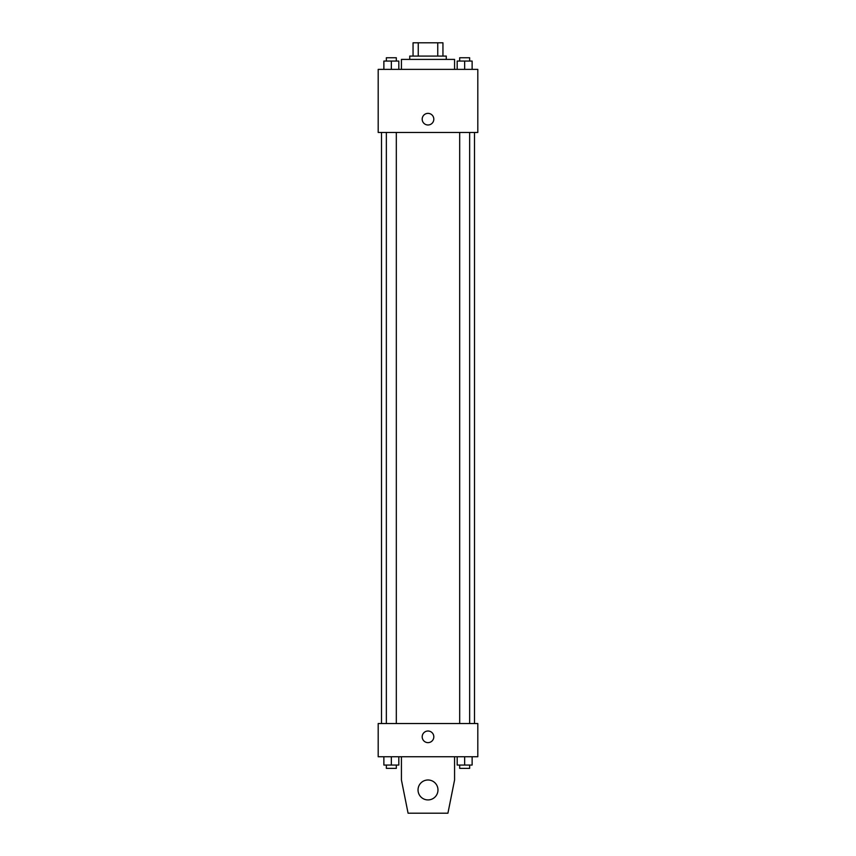 <?xml version="1.0" encoding="UTF-8"?>
<svg xmlns="http://www.w3.org/2000/svg" width="856" height="856" viewBox="0 0 856 856"><rect width="100%" height="100%" fill="white"/><g stroke="black" fill="none" stroke-linecap="round" stroke-linejoin="round"><path stroke-width="1.28" d="M418.252 56.079L418.252 42.8L413.052 42.8L413.052 56.079L413.052 42.8M418.252 42.8L442.948 42.8L442.948 56.079M437.748 56.079L437.748 42.8M409.735 59.406L409.735 56.079L446.265 56.079L446.265 59.406M454.568 69.368L454.568 59.406L401.432 59.406L401.432 69.368M378.192 69.368L477.809 69.368L477.809 132.455L378.192 132.455L378.192 69.368M428 124.987A5.81 5.81 0 0 1 422.971 116.266A5.81 5.81 0 0 1 433.029 116.266A5.81 5.81 0 0 1 428 124.987M378.192 723.545L477.809 723.545L477.809 756.747L378.192 756.747L378.192 723.545M422.19 736.823A5.81 5.81 0 0 1 430.91 731.794A5.81 5.81 0 0 1 430.91 741.852A5.81 5.81 0 0 1 422.19 736.823M454.568 756.747L454.568 779.998L447.923 813.2L408.077 813.2L401.432 779.998L401.432 756.747M418.038 789.96A9.962 9.962 0 0 1 432.986 781.325A9.962 9.962 0 0 1 432.986 798.584A9.962 9.962 0 0 1 418.038 789.96M457.19 69.368L457.19 61.065L472.127 61.065L472.127 69.368L472.127 61.065M464.658 69.368L464.658 61.065M469.644 61.065L469.644 57.748L459.683 57.748L459.683 61.065M383.873 69.368L383.873 61.065L398.81 61.065L398.81 69.368L398.81 61.065M391.342 69.368L391.342 61.065M396.317 61.065L396.317 57.748L386.356 57.748L386.356 61.065M457.19 756.747L457.19 765.05L472.127 765.05L472.127 756.747L472.127 765.05M464.658 765.05L464.658 756.747M469.644 765.05L469.644 768.367L459.683 768.367L459.683 765.05M383.873 756.747L383.873 765.05L398.81 765.05L398.81 756.747L398.81 765.05M391.342 765.05L391.342 756.747M396.317 765.05L396.317 768.367L386.356 768.367L386.356 765.05M474.492 723.545L474.492 132.455M381.509 723.545L381.509 132.455M459.683 132.455L459.683 723.545M469.644 132.455L469.644 723.545M396.317 723.545L396.317 132.455M386.356 723.545L386.356 132.455"/></g></svg>
